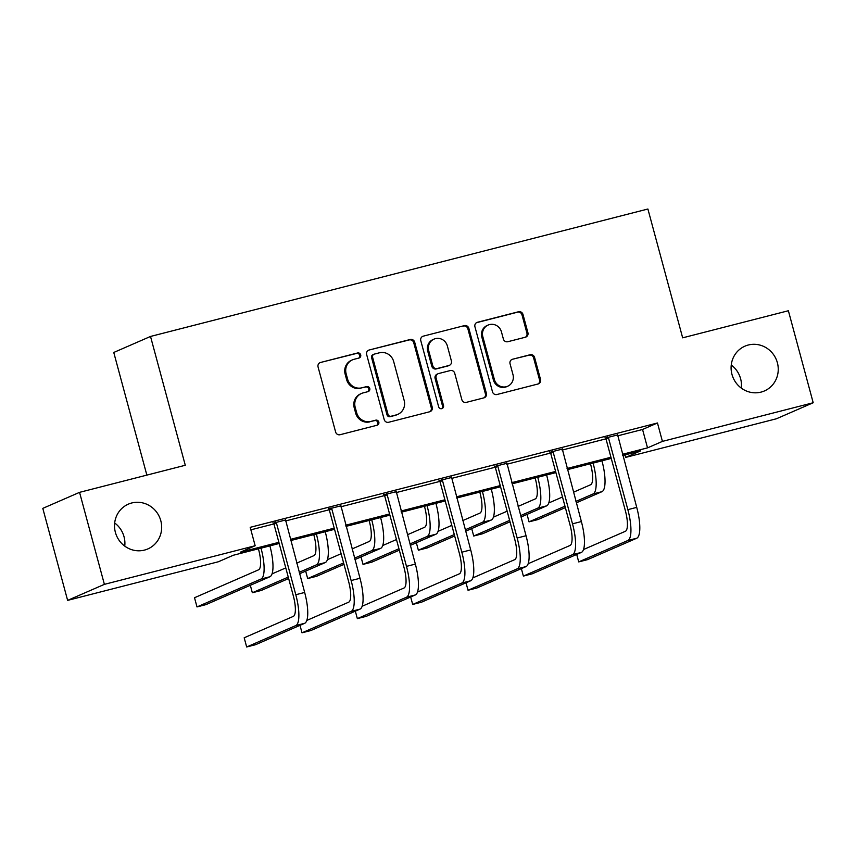 <?xml version="1.0" encoding="UTF-8"?>
<svg xmlns="http://www.w3.org/2000/svg" width="856" height="856" viewBox="0 0 856 856"><rect width="100%" height="100%" fill="white"/><g stroke="black" fill="none" stroke-linecap="round" stroke-linejoin="round"><path stroke-width="1.28" d="M360.697 354.887A2.622 2.515 66.5 0 0 357.573 352.982L320.572 362.463A3.745 3.595 66.5 0 0 318.068 366.967L335.616 432.002A3.745 3.595 66.5 0 0 340.067 434.72L377.068 425.239A2.622 2.515 66.5 0 0 378.823 422.083A2.622 2.515 66.5 0 0 375.698 420.178L370.916 421.409A11.984 11.492 66.5 0 1 356.652 412.699L355.187 407.285A11.984 11.492 66.5 0 1 363.212 392.872L368.005 391.641A2.622 2.515 66.5 0 0 369.76 388.485A2.622 2.515 66.5 0 0 366.635 386.58L361.853 387.811A11.984 11.492 66.5 0 1 347.59 379.101L346.124 373.687A11.984 11.492 66.5 0 1 354.149 359.274L358.942 358.043A2.622 2.515 66.5 0 0 360.697 354.887M358.771 358.086A2.622 2.515 66.5 0 0 356.578 353.421L320.572 362.463M376.897 425.282A2.622 2.515 66.5 0 0 374.714 420.617L370.916 421.409M367.834 391.684A2.622 2.515 66.5 0 0 365.64 387.019L361.853 387.811M731.966 374.382A24.417 23.412 66.5 0 0 764.419 390.946A24.417 23.412 66.5 0 0 777.376 362.741A24.417 23.412 66.5 0 0 744.913 346.177A24.417 23.412 66.5 0 0 731.966 374.382M741.328 388.132A24.417 23.412 66.5 0 0 740.611 378.759A24.417 23.412 66.5 0 0 731.249 365.009M115.389 532.357A24.417 23.412 66.5 0 0 147.842 548.931A24.417 23.412 66.5 0 0 160.8 520.726A24.417 23.412 66.5 0 0 128.336 504.152A24.417 23.412 66.5 0 0 115.389 532.357M124.751 546.117A24.417 23.412 66.5 0 0 124.034 536.744A24.417 23.412 66.5 0 0 114.672 522.984M525.413 337.21A3.745 3.595 66.5 0 0 527.917 332.706L522.995 314.462A3.745 3.595 66.5 0 0 518.543 311.745L477.445 322.273A3.745 3.595 66.5 0 0 474.941 326.778L492.489 391.802A3.745 3.595 66.5 0 0 496.94 394.52L538.039 383.991A3.745 3.595 66.5 0 0 540.543 379.486L534.593 357.455A3.745 3.595 66.5 0 0 530.142 354.737L512.551 359.242A3.745 3.595 66.5 0 0 510.048 363.747L512.99 374.671A10.015 9.609 66.5 0 1 507.683 386.238A10.015 9.609 66.5 0 1 494.361 379.443L482.816 336.633A10.015 9.609 66.5 0 1 488.123 325.066A10.015 9.609 66.5 0 1 501.445 331.861L503.371 338.997A3.745 3.595 66.5 0 0 507.822 341.715L525.413 337.21A3.745 3.595 66.5 0 0 526.922 333.145L522 314.901A3.745 3.595 66.5 0 0 517.548 312.173L476.46 322.701A3.745 3.595 66.5 0 0 476.45 322.712L477.445 322.273M279.195 543.496L233.303 555.255L218.398 561.75L67.624 600.377L42.8 508.368L79.555 492.35L185.281 465.268L150.517 336.451L647.896 209.014L682.66 337.831L788.376 310.739L813.2 402.748L776.446 418.766L625.672 457.393L640.566 450.909L622.719 455.478M79.555 492.35L104.389 584.359L255.163 545.732L240.258 552.227L278.874 542.33M617.433 435.907L642.556 429.477L657.462 422.982L250.198 527.328L255.163 545.732M657.462 422.982L662.426 441.386L813.2 402.748M414.7 342.207A3.745 3.595 66.5 0 0 410.238 339.49L369.15 350.018A3.745 3.595 66.5 0 0 366.646 354.523L384.194 419.547A3.745 3.595 66.5 0 0 388.645 422.276L429.733 411.747A3.745 3.595 66.5 0 0 432.248 407.242L414.7 342.207L413.705 342.646A3.745 3.595 66.5 0 0 409.254 339.928L369.15 350.018M423.303 336.151L464.391 325.622A3.745 3.595 66.5 0 1 468.853 328.34L486.39 393.364A3.745 3.595 66.5 0 1 483.886 397.869L466.295 402.374A3.745 3.595 66.5 0 1 461.844 399.656L454.729 373.28A3.745 3.595 66.5 0 0 450.267 370.562L438.604 373.548A3.745 3.595 66.5 0 0 436.1 378.052L443.504 405.509A2.622 2.515 66.5 0 1 442.113 408.537A2.622 2.515 66.5 0 1 438.636 406.76L420.788 340.656A3.745 3.595 66.5 0 1 423.303 336.151L464.391 325.622M150.517 336.451L113.762 352.469L146.858 475.112M250.872 529.832L273.802 523.958M285.38 520.994L329.143 509.78M340.72 506.805L384.494 495.592M396.06 492.628L439.834 481.414M451.412 478.45L495.175 467.237M506.752 464.273L550.515 453.059M562.092 450.085L605.866 438.871M285.433 520.041L273.225 523.166M340.774 505.864L328.576 508.988M396.114 491.676L383.916 494.811M451.454 477.498L439.256 480.623M506.805 463.321L494.597 466.445M562.146 449.143L549.937 452.268M617.486 434.955L605.288 438.09M67.624 600.377L104.389 584.359M624.987 454.9L625.672 457.393M611.248 458.42L567.378 469.655M555.908 472.598L512.027 483.843M500.567 486.775L456.687 498.021M445.227 500.953L401.346 512.198M389.876 515.141L346.006 526.376M334.536 529.318L290.655 540.564M622.398 454.311L647.521 447.87L662.426 441.386M290.345 539.387L334.225 528.152M345.685 525.21L389.566 513.975M401.025 511.032L444.906 499.786M456.376 496.855L500.246 485.609M511.717 482.666L555.598 471.431M567.057 468.489L610.938 457.254M642.556 429.477L647.521 447.87M352.479 359.841L351.484 360.28A11.984 11.492 66.5 0 0 345.129 374.115L346.124 373.687M360.858 388.239A11.984 11.492 66.5 0 1 346.594 379.54L345.129 374.115M361.542 393.439L360.558 393.878A11.984 11.492 66.5 0 0 354.202 407.713L355.187 407.285M369.92 421.837A11.984 11.492 66.5 0 1 355.657 413.138L354.202 407.713M429.744 411.736A3.745 3.595 66.5 0 0 431.253 407.67L413.705 342.646M374.35 354.095A2.622 2.515 66.5 0 0 372.595 357.252L387.993 414.325A2.622 2.515 66.5 0 0 391.117 416.23L396.157 414.935A11.984 11.492 66.5 0 0 404.182 400.522L393.664 361.51A11.984 11.492 66.5 0 0 379.401 352.8L374.35 354.095M373.986 354.224L372.991 354.651A2.622 2.515 66.5 0 0 371.6 357.68L372.595 357.252M397.826 414.368L396.831 414.796A11.984 11.492 66.5 0 1 395.172 415.374L390.122 416.669A2.622 2.515 66.5 0 1 386.998 414.764L371.6 357.68M483.897 397.869A3.745 3.595 66.5 0 0 485.395 393.792L467.858 328.768A3.745 3.595 66.5 0 0 463.396 326.05M438.079 373.73L437.095 374.168A3.745 3.595 66.5 0 0 435.105 378.491L442.509 405.947L443.504 405.509M441.589 408.697A2.622 2.515 66.5 0 0 442.509 405.947M447.346 345.92A10.015 9.609 66.5 0 0 434.024 339.115A10.015 9.609 66.5 0 0 428.717 350.692L432.783 365.769A3.745 3.595 66.5 0 0 437.245 368.497L448.908 365.501A3.745 3.595 66.5 0 0 451.412 360.997L447.346 345.92M434.024 339.115L433.029 339.554A10.015 9.609 66.5 0 0 427.722 351.12L428.717 350.692M449.432 365.33L448.437 365.758A3.745 3.595 66.5 0 1 447.913 365.94L436.25 368.925A3.745 3.595 66.5 0 1 431.788 366.208L427.722 351.12M488.123 325.066L487.139 325.494A10.015 9.609 66.5 0 0 481.821 337.071L482.816 336.633M507.683 386.238L506.688 386.677A10.015 9.609 66.5 0 1 493.366 379.882L481.821 337.071M538.039 383.991A3.745 3.595 66.5 0 0 539.548 379.925L533.598 357.883A3.745 3.595 66.5 0 0 529.147 355.165L512.551 359.242M258.426 548.814L258.544 549.263A19.078 5.35 75.6 0 1 258.544 569.828L194.515 597.734L196.998 606.925L261.026 579.03A28.612 8.036 -104.4 0 0 261.026 548.182L269.886 545.882M196.998 606.925L205.868 604.657L269.897 576.762A28.612 8.036 -104.4 0 0 269.897 545.914M275.707 522.085L276.477 523.123L273.984 524.204L293.308 595.808A19.078 5.35 75.6 0 1 293.308 616.384L244.185 637.784L246.667 646.986L295.791 625.576A28.612 8.036 -104.4 0 0 295.791 594.727L276.477 523.123M246.667 646.986L255.527 644.718L304.661 623.307A28.612 8.036 -104.4 0 0 304.661 592.459L285.476 519.581M273.984 524.204L272.957 522.791M313.767 534.636L313.885 535.086A19.078 5.35 75.6 0 1 313.885 555.651L296.743 563.12M299.611 573.745L325.237 562.574A28.612 8.036 -104.4 0 0 325.237 531.726L325.237 531.704M299.226 572.322L316.367 564.853A28.612 8.036 -104.4 0 0 316.367 534.005L325.237 531.726M285.776 567.903L272.026 573.884M250.327 585.29L252.338 592.748L288.258 577.094M252.338 592.748L261.208 590.48L288.643 578.528M369.107 520.459L369.236 520.908A19.078 5.35 75.6 0 1 369.225 541.474L352.094 548.942M354.951 559.567L380.578 548.396A28.612 8.036 -104.4 0 0 380.588 517.548L380.578 517.516M354.577 558.144L371.707 550.676A28.612 8.036 -104.4 0 0 371.718 519.827L380.588 517.548M341.116 553.714L327.367 559.706M305.667 571.102L307.679 578.57L343.598 562.916M307.679 578.57L316.549 576.302L343.984 564.339M331.058 507.908L331.818 508.945L329.335 510.026L348.649 581.631A19.078 5.35 75.6 0 1 348.649 602.196L306.79 620.44M299.996 625.34L302.007 632.809L351.131 611.398A28.612 8.036 -104.4 0 0 351.131 580.55L331.818 508.945M302.007 632.809L310.878 630.53L360.002 609.13A28.612 8.036 -104.4 0 0 360.002 578.282L340.827 505.404M329.335 510.026L328.297 508.614M386.398 493.73L387.158 494.768L384.676 495.849L404 567.453A19.078 5.35 75.6 0 1 403.989 588.019L362.131 606.262M355.336 611.163L357.348 618.62L406.472 597.221A28.612 8.036 -104.4 0 0 406.482 566.372L387.158 494.768M357.348 618.62L366.218 616.352L415.342 594.952A28.612 8.036 -104.4 0 0 415.353 564.093L396.168 491.226M384.676 495.849L383.638 494.436M424.458 506.281L424.576 506.72A19.078 5.35 75.6 0 1 424.576 527.285L407.435 534.754M410.302 545.379L435.918 534.219A28.612 8.036 -104.4 0 0 435.929 503.371L435.918 503.339M409.917 543.956L427.058 536.487A28.612 8.036 -104.4 0 0 427.058 505.639L435.929 503.371M396.467 539.537L382.718 545.529M361.007 556.924L363.019 564.393L398.95 548.739M363.019 564.393L371.889 562.114L399.335 550.162M479.799 492.093L479.916 492.542A19.078 5.35 75.6 0 1 479.916 513.108L462.775 520.576M465.643 531.202L491.269 520.041A28.612 8.036 -104.4 0 0 491.269 489.193L491.258 489.161M465.257 529.778L482.399 522.31A28.612 8.036 -104.4 0 0 482.399 491.462L491.269 489.193M451.808 525.359L438.058 531.351M416.348 542.747L418.37 550.205L454.29 534.561M418.37 550.205L427.24 547.936L454.675 535.984M535.139 477.916L535.257 478.365A19.078 5.35 75.6 0 1 535.257 498.93L518.115 506.399M520.983 517.024L546.61 505.864A28.612 8.036 -104.4 0 0 546.61 475.005L546.61 474.984M520.598 515.601L537.739 508.132A28.612 8.036 -104.4 0 0 537.739 477.284L546.61 475.005M507.148 511.182L493.398 517.163M471.699 528.569L473.71 536.027L509.63 520.373M473.71 536.027L482.581 533.759L510.016 521.807M441.739 479.542L442.499 480.58L440.016 481.671L459.34 553.276A19.078 5.35 75.6 0 1 459.34 573.841L417.482 592.074M410.677 596.985L412.688 604.443L461.823 583.043A28.612 8.036 -104.4 0 0 461.823 552.195L442.499 480.58M412.688 604.443L421.559 602.175L470.693 580.764A28.612 8.036 -104.4 0 0 470.693 549.916L451.508 477.038M440.016 481.671L438.978 480.248M497.079 465.364L497.85 466.402L495.357 467.483L514.681 539.087A19.078 5.35 75.6 0 1 514.681 559.663L472.822 577.896M466.017 582.797L468.039 590.265L517.163 568.855A28.612 8.036 -104.4 0 0 517.163 538.007L497.85 466.402M468.039 590.265L476.899 587.997L526.033 566.586A28.612 8.036 -104.4 0 0 526.033 535.738L506.848 462.861M495.357 467.483L494.329 466.071M552.43 451.187L553.19 452.225L550.708 453.305L570.021 524.91A19.078 5.35 75.6 0 1 570.021 545.475L528.163 563.719M521.368 568.619L523.38 576.088L572.504 554.677A28.612 8.036 -104.4 0 0 572.504 523.829L553.19 452.225M523.38 576.088L532.25 573.809L581.374 552.409A28.612 8.036 -104.4 0 0 581.374 521.561L562.199 448.683M550.708 453.305L549.67 451.893M590.48 463.738L590.597 464.187A19.078 5.35 75.6 0 1 590.597 484.753L573.456 492.221M576.323 502.846L601.95 491.676A28.612 8.036 -104.4 0 0 601.95 460.828L601.95 460.796M575.938 501.423L593.08 493.955A28.612 8.036 -104.4 0 0 593.09 463.107L601.95 460.828M562.488 496.994L548.739 502.986M527.039 514.381L529.051 521.85L564.971 506.196M529.051 521.85L537.921 519.581L565.356 507.619M607.771 437.009L608.53 438.047L606.048 439.128L625.372 510.732A19.078 5.35 75.6 0 1 625.362 531.298L583.503 549.541M576.709 554.442L578.72 561.9L627.844 540.5A28.612 8.036 -104.4 0 0 627.855 509.652L608.53 438.047M578.72 561.9L587.591 559.631L636.714 538.231A28.612 8.036 -104.4 0 0 636.725 507.373L617.54 434.506M606.048 439.128L605.01 437.716M356.578 353.421L357.573 352.982M374.714 420.617L375.698 420.178M365.64 387.019L366.635 386.58M346.594 379.54L347.59 379.101M355.657 413.138L356.652 412.699M431.253 407.67L432.248 407.242M409.254 339.928L410.238 339.49M386.998 414.764L387.993 414.325M390.122 416.669L391.117 416.23M395.172 415.374L396.157 414.935M467.858 328.768L468.853 328.34M485.395 393.792L486.39 393.364M435.105 378.491L436.1 378.052M431.788 366.208L432.783 365.769M436.25 368.925L437.245 368.497M447.913 365.94L448.908 365.501M493.366 379.882L494.361 379.443M529.147 355.165L530.142 354.737M533.598 357.883L534.593 357.455M539.548 379.925L540.543 379.486M517.548 312.173L518.543 311.745M522 314.901L522.995 314.462M526.922 333.145L527.917 332.706M261.026 579.03L269.897 576.762M295.791 594.727L304.661 592.459M295.791 625.576L304.661 623.307M316.367 564.853L325.237 562.574M371.707 550.676L380.578 548.396M351.131 580.55L360.002 578.282M351.131 611.398L360.002 609.13M406.482 566.372L415.353 564.093M406.472 597.221L415.342 594.952M427.058 536.487L435.918 534.219M482.399 522.31L491.269 520.041M537.739 508.132L546.61 505.864M461.823 552.195L470.693 549.916M461.823 583.043L470.693 580.764M517.163 538.007L526.033 535.738M517.163 568.855L526.033 566.586M572.504 523.829L581.374 521.561M572.504 554.677L581.374 552.409M593.08 493.955L601.95 491.676M627.855 509.652L636.725 507.373M627.844 540.5L636.714 538.231"/></g></svg>
